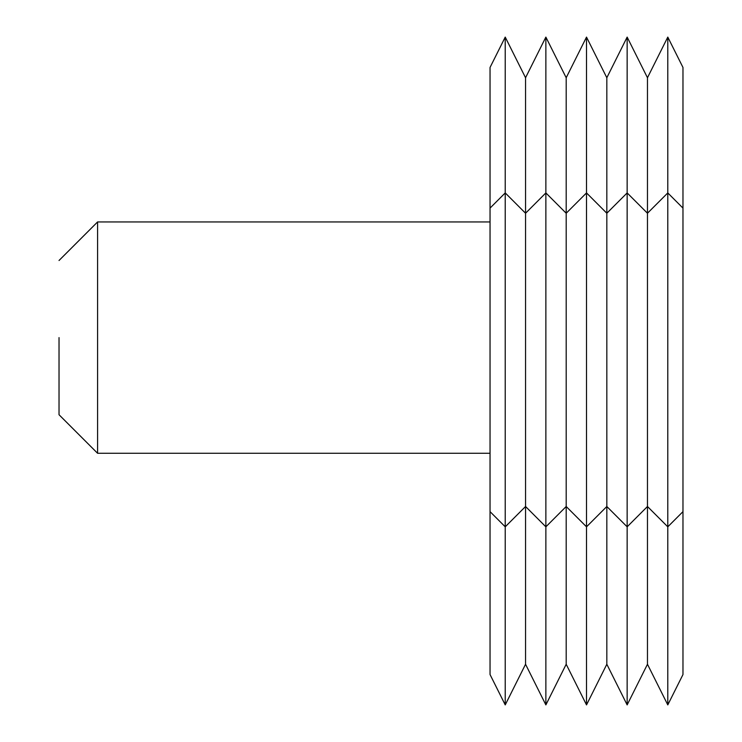 <?xml version="1.0" encoding="UTF-8"?>
<svg xmlns="http://www.w3.org/2000/svg" width="742" height="742" viewBox="0 0 742 742"><rect width="100%" height="100%" fill="white"/><g stroke="black" fill="none" stroke-linecap="round" stroke-linejoin="round"><path stroke-width="1.11" d="M490.045 184.591L490.045 490.629L490.045 453.279L97.582 453.279L97.582 221.941L490.045 221.941L490.045 184.591M682.974 674.543L682.974 511.637L667.791 526.82L667.791 192.92L647.469 213.242L627.148 192.92L606.826 213.242L586.514 192.92L566.192 213.242L545.871 192.92L525.549 213.242L505.228 192.92L490.045 208.103L490.045 674.543L505.228 704.9L525.549 664.257L545.871 704.9L566.192 664.257L586.514 704.9L606.826 664.257L627.148 704.9L647.469 664.257L667.791 704.9L682.974 674.543M682.974 208.103L667.791 192.92L667.791 37.1L682.974 67.457L682.974 511.637M667.791 37.1L647.469 77.743L627.148 37.1L606.826 77.743L586.514 37.1L566.192 77.743L545.871 37.1L525.549 77.743L505.228 37.1L490.045 67.457L490.045 208.103M667.791 704.9L667.791 526.82L647.469 506.498L647.469 77.743M647.469 664.257L647.469 506.498L627.148 526.82L627.148 37.1M627.148 704.9L627.148 526.82L606.826 506.498L606.826 77.743M606.826 664.257L606.826 506.498L586.514 526.82L586.514 37.1M586.514 704.9L586.514 526.82L566.192 506.498L566.192 77.743M566.192 664.257L566.192 506.498L545.871 526.82L545.871 37.1M545.871 704.9L545.871 526.82L525.549 506.498L525.549 77.743M525.549 664.257L525.549 506.498L505.228 526.82L505.228 37.1M505.228 704.9L505.228 526.82L490.045 511.637M59.026 337.61L59.026 414.722L59.026 337.61M59.026 414.722L97.582 453.279M59.026 260.498L97.582 221.941"/></g></svg>

